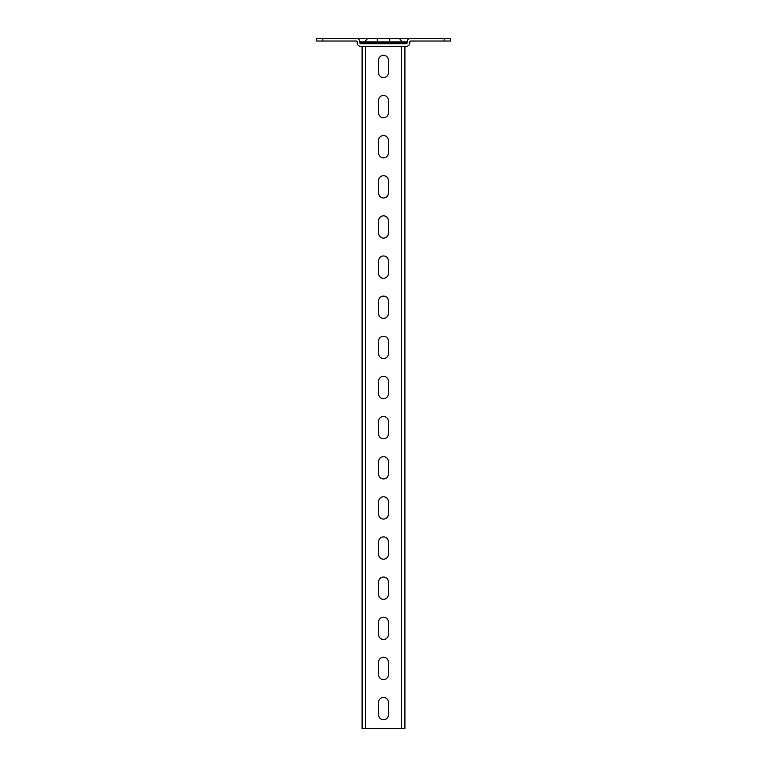 <?xml version="1.0" encoding="UTF-8"?>
<svg xmlns="http://www.w3.org/2000/svg" width="767" height="767" viewBox="0 0 767 767"><rect width="100%" height="100%" fill="white"/><g stroke="black" fill="none" stroke-linecap="round" stroke-linejoin="round"><path stroke-width="1.15" d="M450.392 41.025L444.151 41.025L444.151 38.35L450.392 38.35L450.392 41.025M322.849 41.025L316.608 41.025L316.608 38.35L322.849 38.35L322.849 41.025L356.3 41.025A0.892 0.892 0 0 1 357.192 41.917L357.192 42.808A3.567 3.567 0 0 0 360.758 46.375L406.242 46.375A3.567 3.567 0 0 0 409.808 42.808L409.808 41.917A0.892 0.892 0 0 1 410.7 41.025L444.151 41.025M322.849 38.35L444.151 38.35M410.7 38.35A3.567 3.567 0 0 0 407.133 41.917L359.867 41.917A3.567 3.567 0 0 0 356.3 38.35M407.133 42.808A0.892 0.892 0 0 1 406.242 43.7L360.758 43.7A0.892 0.892 0 0 1 359.867 42.808L407.133 42.808L407.133 41.917M359.867 42.808L359.867 41.917M364.776 43.7A0.892 0.892 0 0 0 365.667 42.808A0.892 0.892 0 0 1 364.776 43.7A0.892 0.892 0 0 0 365.667 42.808L365.667 41.917A3.567 3.567 0 0 1 369.234 38.35A3.567 3.567 0 0 0 365.667 41.917A3.567 3.567 0 0 1 369.234 38.35M402.224 43.7A0.892 0.892 0 0 1 401.333 42.808A0.892 0.892 0 0 0 402.224 43.7A0.892 0.892 0 0 1 401.333 42.808L401.333 41.917A3.567 3.567 0 0 0 397.766 38.35A3.567 3.567 0 0 1 401.333 41.917A3.567 3.567 0 0 0 397.766 38.35M388.409 714.825A4.909 4.909 0 0 1 383.5 719.734A4.909 4.909 0 0 1 378.591 714.825L378.591 702.342A4.909 4.909 0 0 1 383.5 697.433A4.909 4.909 0 0 1 388.409 702.342L388.409 714.825M388.409 674.692A4.909 4.909 0 0 1 383.5 679.6A4.909 4.909 0 0 1 378.591 674.692L378.591 662.209A4.909 4.909 0 0 1 383.5 657.3A4.909 4.909 0 0 1 388.409 662.209L388.409 674.692M388.409 634.558A4.909 4.909 0 0 1 383.5 639.467A4.909 4.909 0 0 1 378.591 634.558L378.591 622.075A4.909 4.909 0 0 1 383.5 617.167A4.909 4.909 0 0 1 388.409 622.075L388.409 634.558M388.409 594.425A4.909 4.909 0 0 1 383.5 599.334A4.909 4.909 0 0 1 378.591 594.425L378.591 581.942A4.909 4.909 0 0 1 383.5 577.033A4.909 4.909 0 0 1 388.409 581.942L388.409 594.425M388.409 554.292A4.909 4.909 0 0 1 383.5 559.201A4.909 4.909 0 0 1 378.591 554.292L378.591 541.809A4.909 4.909 0 0 1 383.5 536.9A4.909 4.909 0 0 1 388.409 541.809L388.409 554.292M388.409 514.158A4.909 4.909 0 0 1 383.5 519.067A4.909 4.909 0 0 1 378.591 514.158L378.591 501.676A4.909 4.909 0 0 1 383.5 496.767A4.909 4.909 0 0 1 388.409 501.676L388.409 514.158M388.409 474.025A4.909 4.909 0 0 1 383.5 478.924A4.909 4.909 0 0 1 378.591 474.025L378.591 461.542A4.909 4.909 0 0 1 383.5 456.633A4.909 4.909 0 0 1 388.409 461.542L388.409 474.025M388.409 433.892A4.909 4.909 0 0 1 383.5 438.791A4.909 4.909 0 0 1 378.591 433.892L378.591 421.399A4.909 4.909 0 0 1 383.5 416.5A4.909 4.909 0 0 1 388.409 421.399L388.409 433.892M388.409 393.759A4.909 4.909 0 0 1 383.5 398.658A4.909 4.909 0 0 1 378.591 393.759L378.591 381.266A4.909 4.909 0 0 1 383.5 376.367A4.909 4.909 0 0 1 388.409 381.266L388.409 393.759M388.409 353.625A4.909 4.909 0 0 1 383.5 358.525A4.909 4.909 0 0 1 378.591 353.625L378.591 341.133A4.909 4.909 0 0 1 383.5 336.234A4.909 4.909 0 0 1 388.409 341.133L388.409 353.625M388.409 313.492A4.909 4.909 0 0 1 383.5 318.391A4.909 4.909 0 0 1 378.591 313.492L378.591 301A4.909 4.909 0 0 1 383.5 296.1A4.909 4.909 0 0 1 388.409 301L388.409 313.492M388.409 273.359A4.909 4.909 0 0 1 383.5 278.258A4.909 4.909 0 0 1 378.591 273.359L378.591 260.866A4.909 4.909 0 0 1 383.5 255.967A4.909 4.909 0 0 1 388.409 260.866L388.409 273.359M388.409 233.226A4.909 4.909 0 0 1 383.5 238.125A4.909 4.909 0 0 1 378.591 233.226L378.591 220.733A4.909 4.909 0 0 1 383.5 215.834A4.909 4.909 0 0 1 388.409 220.733L388.409 233.226M388.409 193.092A4.909 4.909 0 0 1 383.5 197.991A4.909 4.909 0 0 1 378.591 193.092L378.591 180.6A4.909 4.909 0 0 1 383.5 175.701A4.909 4.909 0 0 1 388.409 180.6L388.409 193.092M388.409 152.949A4.909 4.909 0 0 1 383.5 157.858A4.909 4.909 0 0 1 378.591 152.949L378.591 140.466A4.909 4.909 0 0 1 383.5 135.567A4.909 4.909 0 0 1 388.409 140.466L388.409 152.949M388.409 112.816A4.909 4.909 0 0 1 383.5 117.725A4.909 4.909 0 0 1 378.591 112.816L378.591 100.333A4.909 4.909 0 0 1 383.5 95.424A4.909 4.909 0 0 1 388.409 100.333L388.409 112.816M388.409 72.683A4.909 4.909 0 0 1 383.5 77.592A4.909 4.909 0 0 1 378.591 72.683L378.591 60.2A4.909 4.909 0 0 1 383.5 55.291A4.909 4.909 0 0 1 388.409 60.2L388.409 72.683M362.091 46.375L362.091 728.65L404.909 728.65L404.909 46.375M365.667 728.65L365.667 46.375L401.333 46.375L401.333 728.65M377.259 43.7L377.259 38.35M389.741 43.7L389.741 38.35"/></g></svg>
